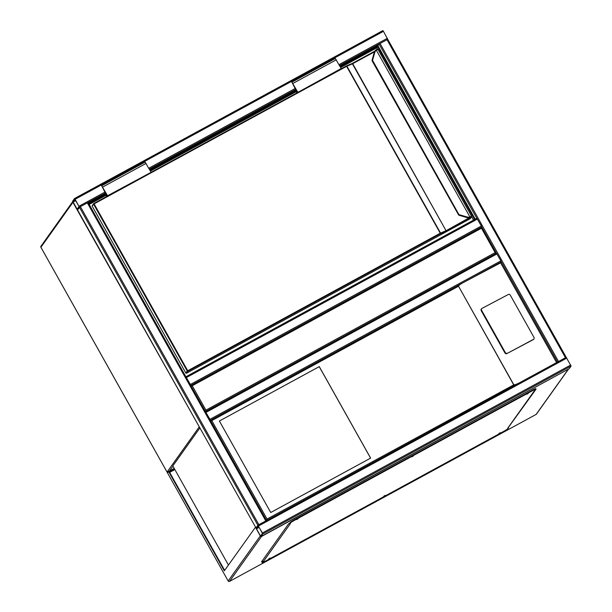 <?xml version="1.0" encoding="UTF-8"?>
<svg xmlns="http://www.w3.org/2000/svg" width="612" height="612" viewBox="0 0 612 612"><rect width="100%" height="100%" fill="white"/><g stroke="black" fill="none" stroke-linecap="round" stroke-linejoin="round"><path stroke-width="0.92" d="M481.346 226.012L481.743 227.021L190.783 385.491L190.386 384.481L481.346 226.012L476.855 218.308L185.903 376.77L476.855 218.308M190.768 385.499L192.229 385.751L205.923 410.147L205.441 411.639L496.409 253.161L500.907 260.865L501.289 261.882L500.616 262.831L556.599 362.579M205.923 410.147L495.146 252.626L496.401 253.169L481.743 227.021M190.806 385.476L481.736 227.029L481.46 228.222L192.229 385.751M75.108 199.267L74.526 198.533L72.644 201.164L77.525 209.885L79.407 207.254L75.108 199.267L383.441 31.334L387.74 39.321L339.561 65.561M74.542 198.525L382.86 30.6L383.441 31.334M258.845 524.66L256 527.911L260.299 535.898L260.896 536.625L262.762 533.993L262.38 532.976L257.882 525.272L256 527.911L77.525 209.901L80.379 206.634L258.845 524.66L266.564 520.537L267.046 519.06L513.843 384.81C514.799 384.902 516.811 384.152 519.886 382.577M79.101 206.711L74.825 199.084L72.95 201.715L77.005 209.067L79.101 206.711M565.656 357.637L558.067 361.776M79.407 207.254L257.874 525.28L566.215 357.339L557.524 362.075L501.289 261.882L463.659 282.377L500.616 262.831M339.989 66.333L377.887 45.693L379.05 44.049L476.84 218.308M257.882 525.272L566.215 357.339L571.095 366.06L569.229 368.692L260.88 536.632M258.402 526.098L256.306 528.454L260.582 536.081L262.456 533.45L258.402 526.098M266.013 520.835L258.425 524.981M256 527.911L77.525 209.885M105.425 193.086L80.379 206.634M210.031 419.786L205.762 412.174M513.644 384.749L458.449 286.095C458.893 285.268 460.629 284.029 463.659 282.377L210.344 420.337L209.947 419.335L500.907 260.865M205.448 411.631L209.947 419.335M190.386 384.481L185.895 376.778M190.47 384.933L186.201 377.329M224.642 570.376L169.264 471.691L174.458 468.861M174.221 468.425L168.591 471.492L167.589 473.015M255.541 527.108L224.329 570.82L168.591 471.492M568.548 369.059L261.553 536.441L229.538 581.392A1.002 0.987 -144.5 0 1 228.177 580.995L167.55 472.977L228.177 580.995L260.299 535.898L255.411 527.184M289.461 523.382L288.589 523.857L261.561 561.808L262.433 561.334M508.465 427.329L535.355 390.119M174.864 469.58L169.669 472.41M261.553 536.441L261.14 536.495M500.295 432.661L498.826 433.617L500.295 432.661M385.208 495.345L383.739 496.294L385.208 495.345M270.129 558.022L268.66 558.978L270.129 558.022M298.197 518.616L296.728 519.573L298.197 518.616M413.276 455.94L411.807 456.889L413.276 455.94M528.355 393.256L526.894 394.212L528.355 393.256M289.598 523.971L290.463 523.497L263.65 561.15L262.158 562.497A5.011 0.39 150.7 0 0 262.127 562.581A5.011 0.39 150.7 0 0 265.975 560.86L503.087 431.72A5.011 0.39 150.7 0 0 507.952 428.622L508.58 427.75L507.708 428.224L534.528 390.571L536.02 389.217A5.011 0.39 150.7 0 0 536.043 389.133A5.011 0.39 150.7 0 0 532.195 390.854L295.083 519.993A5.011 0.39 150.7 0 0 290.218 523.092L289.598 523.971L289.354 523.535L289.981 522.656A5.011 0.39 -29.3 0 1 294.839 519.565L295.083 519.993M263.65 561.15A1.002 0.987 -144.5 0 1 262.647 561.12L262.778 561.625M534.727 390.464L508.037 427.933A1.002 0.987 -144.5 0 1 507.708 428.224M532.195 390.854L531.95 390.418L294.839 519.565M531.95 390.418A5.011 0.39 -29.3 0 1 535.798 388.697L536.043 389.133M262.127 562.581L261.882 562.145A5.011 0.39 -29.3 0 1 261.913 562.061L262.158 562.497M262.533 561.189L261.913 562.061M228.437 565.052L172.821 465.931L199.887 427.933M219.394 421.018L270.733 512.504L370.62 458.105L319.28 366.619L219.394 421.018L319.28 366.619M506.927 353.56L533.075 339.729A1.499 1.423 47.2 0 0 533.358 339.522L533.74 339.17A1.499 1.423 47.2 0 0 533.985 337.396L510.27 295.137A1.499 1.423 -132.8 0 0 508.274 294.502L482.126 308.333A1.499 1.423 47.2 0 0 481.59 310.307L481.208 310.667L504.923 352.925A1.499 1.423 47.2 0 0 506.927 353.56L533.457 339.377A1.499 1.423 47.2 0 0 533.74 339.17M481.835 308.54L481.453 308.892A1.499 1.423 47.2 0 0 481.208 310.667M507.302 353.208A1.499 1.423 47.2 0 1 505.305 352.566L481.59 310.307M210.329 420.352L211.79 420.605L267.046 519.06M370.581 458.12L319.25 366.657M88.901 203.941L104.797 195.282M150.147 170.58L295.007 91.685M340.356 66.983L377.596 46.703L474.591 219.54M88.533 203.283L104.53 194.578M149.779 169.929L294.739 90.981M377.887 45.693L475.241 219.18M89.191 204.454L106.901 194.807M150.437 171.092L297.111 91.211M340.647 67.496L376.816 47.797L377.566 49.121M377.596 46.703L376.816 47.797M471.615 216.717L473.52 220.121M377.956 49.419L376.441 50.1A4.506 4.437 35.5 0 0 374.804 52.456L372.456 60.527M459.046 214.82L372.57 60.374L372.019 60.343L374.269 52.387L372.065 60.726L458.625 214.98L459.153 214.667L467.147 217.015A4.506 4.437 35.5 0 0 470.039 216.893L470.704 216.587L470.177 217.428L376.097 49.771L376.632 49.442L377.964 49.381L471.592 216.273A0.497 0.49 -144.5 0 1 471.401 216.946L470.689 217.214M470.177 217.428A5.011 4.927 -144.5 0 1 466.964 217.558L458.954 215.217L466.956 217.566A5.011 4.927 35.5 0 0 470.177 217.436L471.355 216.969L470.781 217.773A0.497 0.49 -144.5 0 1 470.1 217.574L470.207 217.428M93.812 203.521L346.323 65.989A0.497 0.405 66.8 0 1 346.912 66.203L440.541 233.065A0.497 0.405 66.8 0 1 440.441 233.715L187.922 371.255L186.515 373.221L470.1 218.775L471.401 216.946M377.068 49.733L376.632 49.442L374.988 50.888A5.011 4.927 35.5 0 0 374.98 50.895A5.011 4.927 35.5 0 0 374.269 52.395A5.011 4.927 -144.5 0 1 376.097 49.771M150.69 172.538L107.574 195.756L101.661 185.757L105.494 193.216L104.461 194.677L104.82 195.327L105.945 193.759L102.02 186.415L107.131 195.213L105.899 196.926M150.996 172.102L145.09 162.103L101.661 185.757M107.261 196.192L107.574 195.756M106.641 194.341L104.82 195.327M296.116 93.33L297.34 91.616L292.23 82.819L296.438 90.01M296.154 90.163L295.038 91.731L296.851 90.744M340.899 68.942L341.213 68.506L335.3 58.507L291.87 82.161L295.711 89.62L294.67 91.081L295.038 91.731M297.47 92.596L341.213 68.506M297.784 92.16L291.87 82.161M172.936 466.137L169.455 471.018M199.328 426.939L72.927 202.327L40.912 247.279L167.061 472.082L199.076 427.13A1.002 0.987 35.5 0 0 199.703 427.612M167.068 472.104L167.061 472.082A1.002 0.987 35.5 0 0 167.803 472.586M40.92 247.302L40.912 247.279A1.002 0.987 35.5 0 1 40.958 246.231A1.002 1.002 0 0 0 40.905 247.302L167.053 472.097A1.002 1.002 0 0 0 167.795 472.602M72.805 201.738A1.002 0.987 35.5 0 0 72.927 202.327L73.05 202.22M481.743 227.052L496.363 253.1M495.146 252.626L481.46 228.222M387.35 38.304L339.033 64.62M295.106 88.549L148.823 168.216M104.897 192.145L79.017 206.236M295.634 89.49L149.351 169.157M75.567 200.285L72.95 201.715M75.766 200.637L73.096 202.09M77.686 208.692L77.005 209.067M565.442 357.676L386.975 39.65M566.192 357.332L387.74 39.321L566.215 357.332M558.496 361.463L380.029 43.437M262.38 532.976L570.713 365.043M262.762 533.993L571.095 366.06M258.471 526.006L566.804 358.074M260.896 536.625L569.229 368.692M260.368 535.806L261.041 535.431M256.451 528.837L259.121 527.383M256.306 528.454L258.922 527.031M87.325 202.847L265.792 520.881M88.09 202.526L266.549 520.529L88.097 202.503M206.03 412.366L496.998 253.888M205.464 411.624L496.401 253.169M186.476 377.512L477.437 219.042M228.192 581.018L228.177 581.01A1.002 1.002 0 0 0 229.523 581.4L536.135 414.408L568.15 369.457M536.456 414.117A1.002 0.987 -144.5 0 1 536.135 414.408L536.12 414.416A1.002 1.002 0 0 0 536.456 414.117L568.525 369.105M290.218 523.092L289.981 522.656M458.396 286.294L211.79 420.605M458.449 286.095L513.843 384.81M210.36 420.329L462.771 282.859M533.457 339.377L533.075 339.729M505.305 352.566L504.923 352.925M187.241 371.056L93.605 204.194L92.205 206.167L185.841 373.022L187.241 371.056A0.497 0.49 35.5 0 0 187.922 371.255L187.731 370.742L440.25 233.21L346.614 66.348L94.095 203.888L187.731 370.742L187.241 371.056M374.445 51.867L352.711 63.702L446.056 230.701A0.497 0.405 66.8 0 1 445.957 231.359L440.441 233.715L440.25 233.21L446.056 230.701L352.42 63.847L346.614 66.348L346.323 65.989L93.804 203.521A0.497 0.49 35.5 0 0 93.605 204.194L94.095 203.888L93.804 203.521A0.497 0.497 0 0 0 93.636 203.666L92.228 205.64A0.497 0.49 35.5 0 0 92.205 206.167L185.841 373.022A0.497 0.49 35.5 0 0 186.515 373.221L186.507 373.228A0.497 0.497 0 0 1 185.834 373.029L185.849 373.037M470.054 217.482L469.809 218.392L446.538 231.068L446.347 230.556L469.488 217.65M470.704 216.587L471.6 216.235L471.561 216.801L470.261 218.629A0.497 0.49 -144.5 0 1 470.1 218.775L186.515 373.228M376.655 49.434L377.275 49.22M346.415 65.951L351.831 63.633A0.497 0.405 66.8 0 1 352.42 63.847L352.42 63.334L374.819 51.14L351.923 63.594M469.809 218.392L470.781 217.773M445.957 231.359L446.538 231.068M458.954 215.225L466.948 217.574L467.147 217.015M374.804 52.456L374.261 52.395L372.027 60.313M146.107 163.389L102.686 187.042M292.896 83.446L336.317 59.792M40.958 246.231L72.744 201.6M382.86 30.6L74.526 198.533M536.12 414.416L229.523 581.4M374.261 52.395L374.988 50.888M92.228 205.64A0.497 0.497 0 0 0 92.205 206.175M466.948 217.574L470.169 217.444L471.179 216.992L470.682 216.755M352.42 63.334L346.369 65.966A0.497 0.497 0 0 0 346.323 65.989"/></g></svg>
